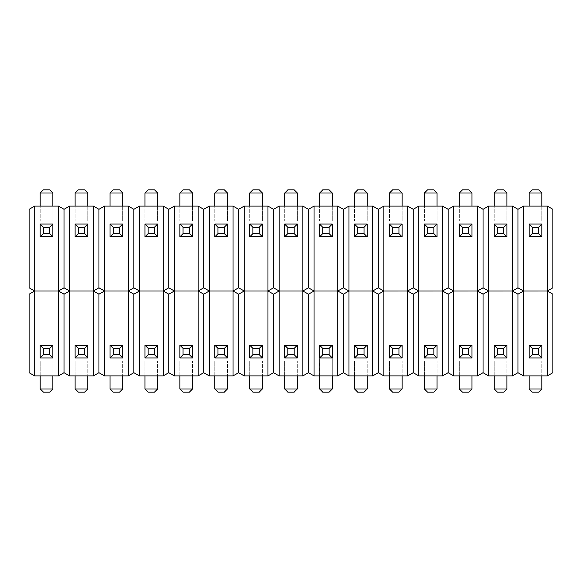 <?xml version="1.0" encoding="UTF-8"?>
<svg xmlns="http://www.w3.org/2000/svg" width="582" height="582" viewBox="0 0 582 582"><rect width="100%" height="100%" fill="white"/><g stroke="black" fill="none" stroke-linecap="round" stroke-linejoin="round"><path stroke-width="0.44" stroke-dasharray="2.91 2.18" d="M547.298 206.101L547.298 291L523.553 291L523.553 206.101L547.298 206.101L552.9 209.294L552.885 287.806L547.284 291L523.553 291L517.951 287.806M517.965 209.294L517.965 287.806L512.364 291L488.64 291L488.64 206.101L512.378 206.101L517.98 209.294L523.567 206.101M483.053 209.294L483.053 287.806L477.451 291L453.72 291L453.72 206.101L477.466 206.101L483.067 209.294L488.647 206.101M512.378 206.101L512.378 291L488.64 291L483.038 287.806M448.133 209.294L448.133 287.806L442.531 291L418.8 291L418.8 206.101L442.546 206.101L448.147 209.294L453.734 206.101M477.466 206.101L477.466 291L453.72 291L448.118 287.806M413.213 209.294L413.213 287.806L407.611 291L383.88 291L383.88 206.101L407.626 206.101L413.227 209.294L418.814 206.101M442.546 206.101L442.546 291L418.8 291L413.198 287.806M378.293 209.294L378.293 287.806L372.691 291L348.967 291L343.365 287.806L337.778 291L314.047 291L308.445 287.806L302.858 291L279.127 291L273.525 287.806L267.938 291L244.207 291L238.605 287.806L233.018 291L209.294 291L203.693 287.806L203.707 209.294L209.309 206.101L233.033 206.101L238.635 209.294L244.222 206.101L267.953 206.101L273.555 209.294L279.142 206.101L302.873 206.101L308.475 209.294L314.062 206.101L337.793 206.101L343.395 209.294L348.982 206.101L372.706 206.101L378.307 209.294L383.894 206.101M407.626 206.101L407.626 291L383.88 291L378.278 287.806M372.706 206.101L372.706 291L378.307 294.194L383.894 291M348.967 206.101L348.967 291L372.706 291L372.706 375.899L348.967 375.899L343.365 372.706L337.778 375.899L314.047 375.899L308.445 372.706L302.858 375.899L279.127 375.899L273.525 372.706L267.938 375.899L244.207 375.899L238.605 372.706L233.018 375.899L209.294 375.899L203.693 372.706L198.106 375.899M343.38 209.294L343.38 287.806M337.793 206.101L337.793 291L343.395 294.194L348.982 291L348.967 375.899M314.047 206.101L314.047 291L337.793 291L337.793 375.899M308.46 209.294L308.46 287.806M302.873 206.101L302.873 291L308.475 294.194L314.062 291L314.047 375.899M279.127 206.101L279.127 291L302.873 291L302.873 375.899M273.54 209.294L273.54 287.806M267.953 206.101L267.953 291L273.555 294.194L279.142 291L279.127 375.899M244.207 206.101L244.207 291L267.953 291L267.953 375.899M238.62 209.294L238.62 287.806M233.033 206.101L233.033 291L238.635 294.194L244.222 291L244.207 375.899M209.294 206.101L209.294 291L233.033 291L233.033 375.899M198.12 206.101L198.12 291L174.374 291L168.773 287.806L168.787 209.294L174.389 206.101L198.12 206.101L203.722 209.294M203.707 287.806L198.106 291M174.374 206.101L174.374 291L198.12 291L203.722 294.194M163.2 206.101L163.2 291L139.454 291L133.853 287.806L133.867 209.294L139.469 206.101L163.2 206.101L168.802 209.294M168.787 287.806L163.186 291M139.454 206.101L139.454 291L163.2 291L168.802 294.194M128.28 206.101L128.28 291L104.534 291L98.933 287.806L98.947 209.294L104.549 206.101L128.28 206.101L133.882 209.294M133.867 287.806L128.266 291M104.534 206.101L104.534 291L128.28 291L133.882 294.194M93.36 206.101L93.36 291L69.622 291L64.02 287.806L64.035 209.294L69.636 206.101L93.36 206.101L98.962 209.294M98.947 287.806L93.353 291M69.622 206.101L69.622 291L93.36 291L98.962 294.194M58.447 206.101L58.447 291L34.702 291L29.1 287.806L29.115 209.294L34.716 206.101L58.447 206.101L64.049 209.294M64.035 287.806L58.433 291M34.702 206.101L34.702 291L58.447 291L64.049 294.194M547.298 375.899L547.298 291L552.9 294.194L552.885 372.706L547.284 375.899L523.553 375.899L517.951 372.706M517.965 294.194L517.965 372.706L512.364 375.899L512.378 291L517.98 294.194L523.567 291M523.553 291L523.553 375.899M483.053 294.194L483.053 372.706L477.451 375.899L477.466 291L483.067 294.194L488.647 291M512.378 375.899L488.64 375.899L483.038 372.706M488.64 291L488.64 375.899M448.133 294.194L448.133 372.706L442.531 375.899L442.546 291L448.147 294.194L453.734 291M477.466 375.899L453.72 375.899L448.118 372.706M453.72 291L453.72 375.899M413.213 294.194L413.213 372.706L407.611 375.899L407.626 291L413.227 294.194L418.814 291M442.546 375.899L418.8 375.899L413.198 372.706M418.8 291L418.8 375.899M407.626 375.899L383.88 375.899L378.278 372.706M383.88 291L383.88 375.899M378.293 294.194L378.293 372.706L372.691 375.899M343.38 294.194L343.38 372.706M308.46 294.194L308.46 372.706M273.54 294.194L273.54 372.706M238.62 294.194L238.62 372.706M203.707 372.706L203.707 294.194L209.309 291L209.294 375.899M168.787 372.706L168.787 294.194L174.389 291L174.374 375.899L168.773 372.706L163.186 375.899M198.12 291L198.12 375.899L174.374 375.899M133.867 372.706L133.867 294.194L139.469 291L139.454 375.899L133.853 372.706L128.266 375.899M163.2 291L163.2 375.899L139.454 375.899M98.947 372.706L98.947 294.194L104.549 291L104.534 375.899L98.933 372.706L93.353 375.899M128.28 291L128.28 375.899L104.534 375.899M64.035 372.706L64.035 294.194L69.636 291L69.622 375.899L64.02 372.706L58.433 375.899M93.36 291L93.36 375.899L69.622 375.899M29.115 294.194L34.716 291L34.702 375.899L29.1 372.706L29.115 294.194M58.447 291L58.447 375.899L34.702 375.899M529.14 224.055L541.813 224.055L541.813 236.728L529.14 236.728L529.14 224.055L541.813 224.055L541.813 236.728L529.14 236.728L529.14 224.055L541.813 224.055M541.813 236.728L529.14 236.728M541.813 206.101L541.813 220.964L541.813 193.028L529.14 193.028L529.14 220.964L529.14 206.101M529.074 192.998L532.232 189.834L538.619 189.834L541.813 193.028M541.813 236.801L541.813 224.128M529.14 224.128L529.14 236.801M494.22 224.055L506.893 224.055L506.893 236.728L494.22 236.728L494.22 224.055L506.893 224.055L506.893 236.728L494.22 236.728L494.22 224.055L506.893 224.055M506.893 236.728L494.22 236.728M506.893 206.101L506.893 220.964L506.893 193.028L494.22 193.028L494.22 220.964L494.22 206.101M494.154 192.998L497.319 189.834L503.699 189.834L506.893 193.028M506.893 236.801L506.893 224.128M494.22 224.128L494.22 236.801M459.307 224.055L471.973 224.055L471.973 236.728L459.307 236.728L459.307 224.055L471.973 224.055L471.973 236.728L459.307 236.728L459.307 224.055L471.973 224.055M471.973 236.728L459.307 236.728M471.973 206.101L471.973 220.964L471.973 193.028L459.307 193.028L459.307 220.964L459.307 206.101M459.242 192.998L462.399 189.834L468.786 189.834L471.973 193.028M471.973 236.801L471.973 224.128M459.307 224.128L459.307 236.801M424.387 224.055L437.06 224.055L437.06 236.728L424.387 236.728L424.387 224.055L437.06 224.055L437.06 236.728L424.387 236.728L424.387 224.055L437.06 224.055M437.06 236.728L424.387 236.728M437.06 206.101L437.06 220.964L437.06 193.028L424.387 193.028L424.387 220.964L424.387 206.101M424.322 192.998L427.479 189.834L433.866 189.834L437.06 193.028M437.06 236.801L437.06 224.128M424.387 224.128L424.387 236.801M389.467 224.055L402.14 224.055L402.14 236.728L389.467 236.728L389.467 224.055L402.14 224.055L402.14 236.728L389.467 236.728L389.467 224.055L402.14 224.055M402.14 236.728L389.467 236.728M402.14 206.101L402.14 220.964L402.14 193.028L389.467 193.028L389.467 220.964L389.467 206.101M389.402 192.998L392.559 189.834L398.946 189.834L402.14 193.028M402.14 236.801L402.14 224.128M389.467 224.128L389.467 236.801M354.554 224.055L367.22 224.055L367.22 236.728L354.554 236.728L354.554 224.055L367.22 224.055L367.22 236.728L354.554 236.728L354.554 224.055L367.22 224.055M367.22 236.728L354.554 236.728M367.22 206.101L367.22 220.964L367.22 193.028L354.554 193.028L354.554 220.964L354.554 206.101M354.482 192.998L357.646 189.834L364.026 189.834L367.22 193.028M367.22 236.801L367.22 224.128M354.554 224.128L354.554 236.801M319.634 224.055L332.3 224.055L332.3 236.728L319.634 236.728L319.634 224.055L332.3 224.055L332.3 236.728L319.634 236.728L319.634 224.055L332.3 224.055M332.3 236.728L319.634 236.728M332.3 206.101L332.3 220.964L332.3 193.028L319.634 193.028L319.634 220.964L319.634 206.101M319.569 192.998L322.726 189.834L329.114 189.834L332.3 193.028M332.3 236.801L332.3 224.128M319.634 224.128L319.634 236.801M284.714 224.055L297.387 224.055L297.387 236.728L297.387 224.055L284.714 224.055L297.387 224.055M284.613 236.728L284.613 224.055L284.613 236.728L297.286 236.728M297.387 206.101L297.387 220.964L297.387 193.028L284.714 193.028L284.714 220.964L284.714 206.101M284.649 192.998L287.806 189.834L294.194 189.834L297.387 193.028M297.387 236.801L297.387 224.128M284.714 224.128L284.714 236.801M249.7 224.055L262.366 224.055L262.366 236.728L249.7 236.728L249.7 224.055L262.366 224.055L262.366 236.728L249.7 236.728L249.7 224.055L262.366 224.055M262.366 236.728L249.7 236.728M262.366 206.101L262.366 220.964L262.366 193.028L249.7 193.028L249.7 220.964L249.7 206.101M249.7 193.028L252.886 189.834L259.274 189.834L262.431 192.998M262.366 236.801L262.366 224.128M249.7 224.128L249.7 236.801M214.78 224.055L227.446 224.055L227.446 236.728L214.78 236.728L214.78 224.055L227.446 224.055L227.446 236.728L214.78 236.728L214.78 224.055L227.446 224.055M227.446 236.728L214.78 236.728M227.446 206.101L227.446 220.964L227.446 193.028L214.78 193.028L214.78 220.964L214.78 206.101M214.78 193.028L217.974 189.834L224.354 189.834L227.518 192.998M227.446 236.801L227.446 224.128M214.78 224.128L214.78 236.801M179.86 224.055L192.533 224.055L192.533 236.728L179.86 236.728L179.86 224.055L192.533 224.055L192.533 236.728L179.86 236.728L179.86 224.055L192.533 224.055M192.533 236.728L179.86 236.728M192.533 206.101L192.533 220.964L192.533 193.028L179.86 193.028L179.86 220.964L179.86 206.101M179.86 193.028L183.054 189.834L189.441 189.834L192.598 192.998M192.533 236.801L192.533 224.128M179.86 224.128L179.86 236.801M144.94 224.055L157.613 224.055L157.613 236.728L144.94 236.728L144.94 224.055L157.613 224.055L157.613 236.728L144.94 236.728L144.94 224.055L157.613 224.055M157.613 236.728L144.94 236.728M157.613 206.101L157.613 220.964L157.613 193.028L144.94 193.028L144.94 220.964L144.94 206.101M144.94 193.028L148.134 189.834L154.521 189.834L157.678 192.998M157.613 236.801L157.613 224.128M144.94 224.128L144.94 236.801M110.027 224.055L122.693 224.055L122.693 236.728L110.027 236.728L110.027 224.055L122.693 224.055L122.693 236.728L110.027 236.728L110.027 224.055L122.693 224.055M122.693 236.728L110.027 236.728M122.693 206.101L122.693 220.964L122.693 193.028L110.027 193.028L110.027 220.964L110.027 206.101M110.027 193.028L113.214 189.834L119.601 189.834L122.758 192.998M122.693 236.801L122.693 224.128M110.027 224.128L110.027 236.801M75.107 224.055L87.78 224.055L87.78 236.728L75.107 236.728L75.107 224.055L87.78 224.055L87.78 236.728L75.107 236.728L75.107 224.055L87.78 224.055M87.78 236.728L75.107 236.728M87.78 206.101L87.78 220.964L87.78 193.028L75.107 193.028L75.107 220.964L75.107 206.101M75.107 193.028L78.301 189.834L84.681 189.834L87.846 192.998M87.78 236.801L87.78 224.128M75.107 224.128L75.107 236.801M40.187 224.055L52.86 224.055L52.86 236.728L40.187 236.728L40.187 224.055L52.86 224.055L52.86 236.728L40.187 236.728L40.187 224.055L52.86 224.055M52.86 236.728L40.187 236.728M52.86 206.101L52.86 220.964L52.86 193.028L40.187 193.028L40.187 220.964L40.187 206.101M40.187 193.028L43.381 189.834L49.768 189.834L52.926 192.998M52.86 236.801L52.86 224.128M40.187 224.128L40.187 236.801M541.813 357.945L529.14 357.945L529.14 345.272L541.813 345.272L541.813 357.945L529.14 357.945L529.14 345.272L541.813 345.272L541.813 357.945L529.14 357.945M529.14 345.272L541.813 345.272M529.14 375.899L529.14 361.036L529.14 388.972L541.813 388.972L541.813 361.036L541.813 375.899M538.619 392.064L532.232 392.064L529.111 388.936M538.619 392.166L541.813 388.972M529.14 345.199L529.14 357.872M541.813 357.872L541.813 345.199M506.893 357.945L494.22 357.945L494.22 345.272L506.893 345.272L506.893 357.945L494.22 357.945L494.22 345.272L506.893 345.272L506.893 357.945L494.22 357.945M494.22 345.272L506.893 345.272M494.22 375.899L494.22 361.036L494.22 388.972L506.893 388.972L506.893 361.036L506.893 375.899M503.699 392.064L497.319 392.064L494.191 388.936M503.699 392.166L506.893 388.972M494.22 345.199L494.22 357.872M506.893 357.872L506.893 345.199M471.973 357.945L459.307 357.945L459.307 345.272L471.973 345.272L471.973 357.945L459.307 357.945L459.307 345.272L471.973 345.272L471.973 357.945L459.307 357.945M459.307 345.272L471.973 345.272M459.307 375.899L459.307 361.036L459.307 388.972L471.973 388.972L471.973 361.036L471.973 375.899M468.786 392.064L462.399 392.064L459.271 388.936M468.786 392.166L471.973 388.972M459.307 345.199L459.307 357.872M471.973 357.872L471.973 345.199M437.06 357.945L424.387 357.945L424.387 345.272L437.06 345.272L437.06 357.945L424.387 357.945L424.387 345.272L437.06 345.272L437.06 357.945L424.387 357.945M424.387 345.272L437.06 345.272M424.387 375.899L424.387 361.036L424.387 388.972L437.06 388.972L437.06 361.036L437.06 375.899M433.866 392.064L427.479 392.064L424.351 388.936M433.866 392.166L437.06 388.972M424.387 345.199L424.387 357.872M437.06 357.872L437.06 345.199M402.14 357.945L389.467 357.945L389.467 345.272L402.14 345.272L402.14 357.945L389.467 357.945L389.467 345.272L402.14 345.272L402.14 357.945L389.467 357.945M389.467 345.272L402.14 345.272M389.467 375.899L389.467 361.036L389.467 388.972L402.14 388.972L402.14 361.036L402.14 375.899M398.946 392.064L392.559 392.064L389.438 388.936M398.946 392.166L402.14 388.972M389.467 345.199L389.467 357.872M402.14 357.872L402.14 345.199M367.22 357.945L354.554 357.945L354.554 345.272L367.22 345.272L367.22 357.945L354.554 357.945L354.554 345.272L367.22 345.272L367.22 357.945L354.554 357.945M354.554 345.272L367.22 345.272M354.554 375.899L354.554 361.036L354.554 388.972L367.22 388.972L367.22 361.036L367.22 375.899M364.026 392.064L357.646 392.064L354.518 388.936M364.026 392.166L367.22 388.972M354.554 345.199L354.554 357.872M367.22 357.872L367.22 345.199M332.3 357.945L319.634 357.945L319.634 345.272L332.3 345.272L332.3 357.945L319.634 357.945L319.634 345.272L332.3 345.272L332.3 357.945L319.634 357.945M319.634 345.272L332.3 345.272M319.533 375.899L319.533 361.036M319.533 388.972L332.3 388.972L332.3 361.036L332.3 375.899M319.634 345.199L319.634 388.972M329.114 392.064L322.726 392.064L319.569 388.907M329.114 392.166L332.3 388.972M332.3 357.872L332.3 361.036L319.634 361.036L319.634 357.872M319.634 361.036L332.3 361.036L332.3 345.199M297.286 357.945L284.613 357.945L284.613 345.272L284.613 357.945L297.286 357.945L284.613 357.945M297.387 345.272L297.387 357.945L297.387 345.272L284.714 345.272M284.613 375.899L284.613 361.036L284.613 388.972L297.286 388.972L297.286 361.036L297.286 375.899M294.194 392.064L287.806 392.064L284.649 388.907M294.194 392.166L297.351 389.002M284.613 345.199L284.613 357.872M297.286 357.872L297.286 345.199M262.366 357.945L249.7 357.945L249.7 345.272L262.366 345.272L262.366 357.945L249.7 357.945L249.7 345.272L262.366 345.272L262.366 357.945L249.7 357.945M249.7 345.272L262.366 345.272M249.7 375.899L249.7 361.036L249.7 388.972L262.366 388.972L262.366 361.036L262.366 375.899M259.274 392.064L252.886 392.064L249.729 388.907M259.274 392.166L262.431 389.002M249.7 345.199L249.7 357.872M262.366 357.872L262.366 345.199M227.446 357.945L214.78 357.945L214.78 345.272L227.446 345.272L227.446 357.945L214.78 357.945L214.78 345.272L227.446 345.272L227.446 357.945L214.78 357.945M214.78 345.272L227.446 345.272M214.78 375.899L214.78 361.036L214.78 388.972L227.446 388.972L227.446 361.036L227.446 375.899M224.354 392.064L217.974 392.064L214.809 388.907M224.354 392.166L227.518 389.002M214.78 345.199L214.78 357.872M227.446 357.872L227.446 345.199M192.533 357.945L179.86 357.945L179.86 345.272L192.533 345.272L192.533 357.945L179.86 357.945L179.86 345.272L192.533 345.272L192.533 357.945L179.86 357.945M179.86 345.272L192.533 345.272M179.86 375.899L179.86 361.036L179.86 388.972L192.533 388.972L192.533 361.036L192.533 375.899M189.441 392.064L183.054 392.064L179.896 388.907M189.441 392.166L192.598 389.002M179.86 345.199L179.86 357.872M192.533 357.872L192.533 345.199M157.613 357.945L144.94 357.945L144.94 345.272L157.613 345.272L157.613 357.945L144.94 357.945L144.94 345.272L157.613 345.272L157.613 357.945L144.94 357.945M144.94 345.272L157.613 345.272M144.94 375.899L144.94 361.036L144.94 388.972L157.613 388.972L157.613 361.036L157.613 375.899M154.521 392.064L148.134 392.064L144.976 388.907M154.521 392.166L157.678 389.002M144.94 345.199L144.94 357.872M157.613 357.872L157.613 345.199M122.693 357.945L110.027 357.945L110.027 345.272L122.693 345.272L122.693 357.945L110.027 357.945L110.027 345.272L122.693 345.272L122.693 357.945L110.027 357.945M110.027 345.272L122.693 345.272M110.027 375.899L110.027 361.036L110.027 388.972L122.693 388.972L122.693 361.036L122.693 375.899M119.601 392.064L113.214 392.064L110.056 388.907M119.601 392.166L122.758 389.002M110.027 345.199L110.027 357.872M122.693 357.872L122.693 345.199M87.78 357.945L75.107 357.945L75.107 345.272L87.78 345.272L87.78 357.945L75.107 357.945L75.107 345.272L87.78 345.272L87.78 357.945L75.107 357.945M75.107 345.272L87.78 345.272M75.107 375.899L75.107 361.036L75.107 388.972L87.78 388.972L87.78 361.036L87.78 375.899M84.681 392.064L78.301 392.064L75.136 388.907M84.681 392.166L87.846 389.002M75.107 345.199L75.107 357.872M87.78 357.872L87.78 345.199M52.86 357.945L40.187 357.945L40.187 345.272L52.86 345.272L52.86 357.945L40.187 357.945L40.187 345.272L52.86 345.272L52.86 357.945L40.187 357.945M40.187 345.272L52.86 345.272M40.187 375.899L40.187 361.036L40.187 388.972L52.86 388.972L52.86 361.036L52.86 375.899M49.768 392.064L43.381 392.064L40.223 388.907M49.768 392.166L52.926 389.002M40.187 345.199L40.187 357.872M52.86 357.872L52.86 345.199M541.813 220.964L529.14 220.964L541.813 220.964M506.893 220.964L494.22 220.964L506.893 220.964M471.973 220.964L459.307 220.964L471.973 220.964M437.06 220.964L424.387 220.964L437.06 220.964M402.14 220.964L389.467 220.964L402.14 220.964M367.22 220.964L354.554 220.964L367.22 220.964M332.3 220.964L319.634 220.964L332.3 220.964M297.387 220.964L284.714 220.964L297.387 220.964M262.366 220.964L249.7 220.964L262.366 220.964M227.446 220.964L214.78 220.964L227.446 220.964M192.533 220.964L179.86 220.964L192.533 220.964M157.613 220.964L144.94 220.964L157.613 220.964M122.693 220.964L110.027 220.964L122.693 220.964M87.78 220.964L75.107 220.964L87.78 220.964M52.86 220.964L40.187 220.964L52.86 220.964M529.14 361.036L541.813 361.036L529.14 361.036M494.22 361.036L506.893 361.036L494.22 361.036M459.307 361.036L471.973 361.036L459.307 361.036M424.387 361.036L437.06 361.036L424.387 361.036M389.467 361.036L402.14 361.036L389.467 361.036M354.554 361.036L367.22 361.036L354.554 361.036M284.613 361.036L297.286 361.036L284.613 361.036M249.7 361.036L262.366 361.036L249.7 361.036M214.78 361.036L227.446 361.036L214.78 361.036M179.86 361.036L192.533 361.036L179.86 361.036M144.94 361.036L157.613 361.036L144.94 361.036M110.027 361.036L122.693 361.036L110.027 361.036M75.107 361.036L87.78 361.036L75.107 361.036M40.187 361.036L52.86 361.036L40.187 361.036"/><path stroke-width="0.87" d="M552.885 209.294L552.885 287.806L547.313 290.985L547.298 206.101L552.871 209.273M552.885 294.194L552.885 372.706L547.313 375.885L547.298 291L523.553 291L523.553 206.101L547.298 206.101M547.298 375.899L523.553 375.899L523.553 291L517.98 287.828M512.4 290.985L517.965 287.806L517.965 209.294L523.538 206.115M477.48 375.885L483.053 372.706L483.053 294.194L488.618 291.015L512.378 291L488.64 291L488.64 375.899L512.378 375.899L512.378 206.101L517.951 209.273M483.067 287.828L488.64 291L488.64 206.101L512.378 206.101M477.48 290.985L483.053 287.806L483.053 209.294L488.618 206.115M442.56 375.885L448.133 372.706L448.133 294.194L453.705 291.015L477.466 291L453.72 291L453.72 375.899L477.466 375.899L477.466 206.101L483.031 209.273M448.147 287.828L453.72 291L453.72 206.101L477.466 206.101M442.56 290.985L448.133 287.806L448.133 209.294L453.705 206.115M407.64 375.885L413.213 372.706L413.213 294.194L418.785 291.015L442.546 291L418.8 291L418.8 375.899L442.546 375.899L442.546 206.101L448.118 209.273M413.227 287.828L418.8 291L418.8 206.101L442.546 206.101M407.64 290.985L413.213 287.806L413.213 209.294L418.785 206.115M372.727 375.885L378.293 372.706L378.293 294.194L383.865 291.015L407.626 291L383.88 291L383.88 375.899L407.626 375.899L407.626 206.101L413.198 209.273M378.315 287.828L383.88 291L383.88 206.101L407.626 206.101M372.727 290.985L378.293 287.806L378.293 209.294L383.865 206.115M372.706 206.101L348.967 206.101L348.967 291L372.706 291L348.967 291L348.967 375.899L372.706 375.899L372.706 206.101L378.278 209.273M348.967 291L343.395 287.828M337.807 290.985L343.38 287.806L343.38 209.294L348.945 206.115M337.793 206.101L314.047 206.101L314.047 291L337.793 291L314.047 291L314.047 375.899L337.793 375.899L337.793 206.101L343.358 209.273M314.047 291L308.475 287.828M302.887 290.985L308.46 287.806L308.46 209.294L314.033 206.115M302.873 206.101L279.127 206.101L279.127 291L302.873 291L279.127 291L279.127 375.899L302.873 375.899L302.873 206.101L308.445 209.273M279.127 291L273.555 287.828M267.967 290.985L273.54 287.806L273.54 209.294L279.113 206.115M267.953 206.101L244.207 206.101L244.207 291L267.953 291L244.207 291L244.207 375.899L267.953 375.899L267.953 206.101L273.525 209.273M244.207 291L238.642 287.828M233.055 290.985L238.62 287.806L238.62 209.294L244.193 206.115M233.033 206.101L209.294 206.101L209.294 291L233.033 291L209.294 291L209.294 375.899L233.033 375.899L233.033 206.101L238.605 209.273M209.294 291L203.722 287.828M209.273 291.015L203.707 294.194L203.707 372.706L198.135 375.885L198.12 291L203.707 287.806L203.707 209.294L209.273 206.115M203.685 294.172L198.12 291L174.374 291L198.12 291L198.12 206.101L203.685 209.273M198.12 375.899L174.374 375.899L174.374 206.101L198.12 206.101M174.374 291L168.802 287.828M174.36 291.015L168.787 294.194L168.787 372.706L163.215 375.885L163.2 291L168.787 287.806L168.787 209.294L174.36 206.115M168.773 294.172L163.2 291L139.454 291L163.2 291L163.2 206.101L168.773 209.273M163.2 375.899L139.454 375.899L139.454 206.101L163.2 206.101M139.454 291L133.882 287.828M139.44 291.015L133.867 294.194L133.867 372.706L128.295 375.885L128.28 291L133.867 287.806L133.867 209.294L139.44 206.115M133.853 294.172L128.28 291L104.534 291L128.28 291L128.28 206.101L133.853 209.273M128.28 375.899L104.534 375.899L104.534 206.101L128.28 206.101M104.534 291L98.969 287.828M104.52 291.015L98.947 294.194L98.947 372.706L93.382 375.885L93.36 291L98.947 287.806L98.947 209.294L104.52 206.115M98.933 294.172L93.36 291L69.622 291L93.36 291L93.36 206.101L98.933 209.273M93.36 375.899L69.622 375.899L69.622 206.101L93.36 206.101M69.622 291L64.049 287.828M69.6 291.015L64.035 294.194L64.035 372.706L58.462 375.885L58.447 291L64.035 287.806L64.035 209.294L69.6 206.115M64.02 294.172L58.447 291L34.702 291L58.447 291L58.447 206.101L64.02 209.273M58.447 375.899L34.702 375.899L34.702 206.101L58.447 206.101M29.115 372.706L29.115 294.194L34.687 291.015L29.129 287.828M29.115 287.806L29.115 209.294L34.687 206.115M512.4 375.885L517.965 372.706L517.965 294.194L523.538 291.015L547.298 291L552.871 294.172M523.553 375.899L517.98 372.727M512.378 291L517.951 294.172M488.64 375.899L483.067 372.727M477.466 291L483.031 294.172M453.72 375.899L448.147 372.727M442.546 291L448.118 294.172M418.8 375.899L413.227 372.727M407.626 291L413.198 294.172M383.88 375.899L378.315 372.727M372.706 291L378.278 294.172M348.967 375.899L343.395 372.727M337.807 375.885L343.38 372.706L343.38 294.194L348.945 291.015M337.793 291L343.358 294.172M314.047 375.899L308.475 372.727M302.887 375.885L308.46 372.706L308.46 294.194L314.033 291.015M302.873 291L308.445 294.172M279.127 375.899L273.555 372.727M267.967 375.885L273.54 372.706L273.54 294.194L279.113 291.015M267.953 291L273.525 294.172M244.207 375.899L238.642 372.727M233.055 375.885L238.62 372.706L238.62 294.194L244.193 291.015M233.033 291L238.605 294.172M209.294 375.899L203.722 372.727M174.374 375.899L168.802 372.727M139.454 375.899L133.882 372.727M104.534 375.899L98.969 372.727M69.622 375.899L64.049 372.727M34.702 375.899L29.129 372.727M538.619 227.249L538.619 233.637L532.232 233.637L532.232 227.249L538.619 227.249L541.813 224.055L541.813 236.728L529.14 236.728L529.14 224.055L541.813 224.055M532.232 227.249L529.074 224.092M532.232 233.637L529.111 236.758M538.619 233.637L541.777 236.794M529.14 206.101L529.14 193.028L541.813 193.028L541.813 206.101M532.232 189.834L538.619 189.834L541.813 193.028M529.14 193.028L532.297 189.87M503.699 227.249L503.699 233.637L497.319 233.637L497.319 227.249L503.699 227.249L506.893 224.055L506.893 236.728L494.22 236.728L494.22 224.055L506.893 224.055M497.319 227.249L494.154 224.092M497.319 233.637L494.191 236.758M503.699 233.637L506.864 236.794M494.22 206.101L494.22 193.028L506.893 193.028L506.893 206.101M497.319 189.834L503.699 189.834L506.893 193.028M494.22 193.028L497.384 189.87M468.786 227.249L468.786 233.637L462.399 233.637L462.399 227.249L468.786 227.249L471.973 224.055L471.973 236.728L459.307 236.728L459.307 224.055L471.973 224.055M462.399 227.249L459.242 224.092M462.399 233.637L459.271 236.758M468.786 233.637L471.944 236.794M459.307 206.101L459.307 193.028L471.973 193.028L471.973 206.101M462.399 189.834L468.786 189.834L471.973 193.028M459.307 193.028L462.464 189.87M433.866 227.249L433.866 233.637L427.479 233.637L427.479 227.249L433.866 227.249L437.06 224.055L437.06 236.728L424.387 236.728L424.387 224.055L437.06 224.055M427.479 227.249L424.322 224.092M427.479 233.637L424.351 236.758M433.866 233.637L437.024 236.794M424.387 206.101L424.387 193.028L437.06 193.028L437.06 206.101M427.479 189.834L433.866 189.834L437.06 193.028M424.387 193.028L427.544 189.87M398.946 227.249L398.946 233.637L392.559 233.637L392.559 227.249L398.946 227.249L402.14 224.055L402.14 236.728L389.467 236.728L389.467 224.055L402.14 224.055M392.559 227.249L389.402 224.092M392.559 233.637L389.438 236.758M398.946 233.637L402.104 236.794M389.467 206.101L389.467 193.028L402.14 193.028L402.14 206.101M392.559 189.834L398.946 189.834L402.14 193.028M389.467 193.028L392.632 189.87M364.026 227.249L364.026 233.637L357.646 233.637L357.646 227.249L364.026 227.249L367.22 224.055L367.22 236.728L354.554 236.728L354.554 224.055L367.22 224.055M357.646 227.249L354.482 224.092M357.646 233.637L354.518 236.758M364.026 233.637L367.191 236.794M354.554 206.101L354.554 193.028L367.22 193.028L367.22 206.101M357.646 189.834L364.026 189.834L367.22 193.028M354.554 193.028L357.712 189.87M329.114 227.249L329.114 233.637L322.726 233.637L322.726 227.249L329.114 227.249L332.3 224.055L332.3 236.728L319.634 236.728L319.634 224.055L332.3 224.055M322.726 227.249L319.569 224.092M322.726 233.637L319.598 236.758M329.114 233.637L332.271 236.794M319.634 206.101L319.634 193.028L332.3 193.028L332.3 206.101M322.726 189.834L329.114 189.834L332.3 193.028M319.634 193.028L322.792 189.87M294.194 227.249L294.194 233.637L287.806 233.637L287.806 227.249L294.194 227.249L297.387 224.055L297.387 236.728M284.714 224.055L297.387 224.055M287.806 227.249L284.649 224.092M297.286 236.728L284.613 236.728L284.613 224.055M287.806 233.637L284.649 236.794M294.194 233.637L297.322 236.758M284.714 206.101L284.714 193.028L297.387 193.028L297.387 206.101M287.806 189.834L294.194 189.834L297.387 193.028M284.714 193.028L287.872 189.87M259.274 227.249L259.274 233.637L252.886 233.637L252.886 227.249L259.274 227.249M252.886 227.249L249.7 224.055L262.366 224.055L259.208 227.213M262.366 224.055L262.366 236.728L249.7 236.728L249.7 224.055M252.886 233.637L249.729 236.794M259.274 233.637L262.402 236.758M249.7 206.101L249.7 193.028L262.366 193.028L262.366 206.101M249.7 193.028L252.886 189.834L259.274 189.834L262.431 192.998M224.354 227.249L224.354 233.637L217.974 233.637L217.974 227.249L224.354 227.249M217.974 227.249L214.78 224.055L227.446 224.055L224.288 227.213M227.446 224.055L227.446 236.728L214.78 236.728L214.78 224.055M217.974 233.637L214.809 236.794M224.354 233.637L227.482 236.758M214.78 206.101L214.78 193.028L227.446 193.028L227.446 206.101M214.78 193.028L217.974 189.834L224.354 189.834L227.518 192.998M189.441 227.249L189.441 233.637L183.054 233.637L183.054 227.249L189.441 227.249M183.054 227.249L179.86 224.055L192.533 224.055L189.368 227.213M192.533 224.055L192.533 236.728L179.86 236.728L179.86 224.055M183.054 233.637L179.896 236.794M189.441 233.637L192.562 236.758M179.86 206.101L179.86 193.028L192.533 193.028L192.533 206.101M179.86 193.028L183.054 189.834L189.441 189.834L192.598 192.998M154.521 227.249L154.521 233.637L148.134 233.637L148.134 227.249L154.521 227.249M148.134 227.249L144.94 224.055L157.613 224.055L154.456 227.213M157.613 224.055L157.613 236.728L144.94 236.728L144.94 224.055M148.134 233.637L144.976 236.794M154.521 233.637L157.649 236.758M144.94 206.101L144.94 193.028L157.613 193.028L157.613 206.101M144.94 193.028L148.134 189.834L154.521 189.834L157.678 192.998M119.601 227.249L119.601 233.637L113.214 233.637L113.214 227.249L119.601 227.249M113.214 227.249L110.027 224.055L122.693 224.055L119.536 227.213M122.693 224.055L122.693 236.728L110.027 236.728L110.027 224.055M113.214 233.637L110.056 236.794M119.601 233.637L122.729 236.758M110.027 206.101L110.027 193.028L122.693 193.028L122.693 206.101M110.027 193.028L113.214 189.834L119.601 189.834L122.758 192.998M84.681 227.249L84.681 233.637L78.301 233.637L78.301 227.249L84.681 227.249M78.301 227.249L75.107 224.055L87.78 224.055L84.616 227.213M87.78 224.055L87.78 236.728L75.107 236.728L75.107 224.055M78.301 233.637L75.136 236.794M84.681 233.637L87.809 236.758M75.107 206.101L75.107 193.028L87.78 193.028L87.78 206.101M75.107 193.028L78.301 189.834L84.681 189.834L87.846 192.998M49.768 227.249L49.768 233.637L43.381 233.637L43.381 227.249L49.768 227.249M43.381 227.249L40.187 224.055L52.86 224.055L49.703 227.213M52.86 224.055L52.86 236.728L40.187 236.728L40.187 224.055M43.381 233.637L40.223 236.794M49.768 233.637L52.889 236.758M40.187 206.101L40.187 193.028L52.86 193.028L52.86 206.101M40.187 193.028L43.381 189.834L49.768 189.834L52.926 192.998M532.232 354.751L532.232 348.363L538.619 348.363L538.619 354.751L532.232 354.751M538.619 354.751L541.813 357.945L529.14 357.945L532.297 354.787M529.14 357.945L529.14 345.272L541.813 345.272L541.813 357.945M538.619 348.363L541.777 345.206M532.232 348.363L529.111 345.242M541.813 375.899L541.813 388.972L529.14 388.972L529.14 375.899M541.813 388.972L538.619 392.166L532.232 392.166M532.232 392.064L529.111 388.936M497.319 354.751L497.319 348.363L503.699 348.363L503.699 354.751L497.319 354.751M503.699 354.751L506.893 357.945L494.22 357.945L497.384 354.787M494.22 357.945L494.22 345.272L506.893 345.272L506.893 357.945M503.699 348.363L506.864 345.206M497.319 348.363L494.191 345.242M506.893 375.899L506.893 388.972L494.22 388.972L494.22 375.899M506.893 388.972L503.699 392.166L497.319 392.166M497.319 392.064L494.191 388.936M462.399 354.751L462.399 348.363L468.786 348.363L468.786 354.751L462.399 354.751M468.786 354.751L471.973 357.945L459.307 357.945L462.464 354.787M459.307 357.945L459.307 345.272L471.973 345.272L471.973 357.945M468.786 348.363L471.944 345.206M462.399 348.363L459.271 345.242M471.973 375.899L471.973 388.972L459.307 388.972L459.307 375.899M471.973 388.972L468.786 392.166L462.399 392.166M462.399 392.064L459.271 388.936M427.479 354.751L427.479 348.363L433.866 348.363L433.866 354.751L427.479 354.751M433.866 354.751L437.06 357.945L424.387 357.945L427.544 354.787M424.387 357.945L424.387 345.272L437.06 345.272L437.06 357.945M433.866 348.363L437.024 345.206M427.479 348.363L424.351 345.242M437.06 375.899L437.06 388.972L424.387 388.972L424.387 375.899M437.06 388.972L433.866 392.166L427.479 392.166M427.479 392.064L424.351 388.936M392.559 354.751L392.559 348.363L398.946 348.363L398.946 354.751L392.559 354.751M398.946 354.751L402.14 357.945L389.467 357.945L392.632 354.787M389.467 357.945L389.467 345.272L402.14 345.272L402.14 357.945M398.946 348.363L402.104 345.206M392.559 348.363L389.438 345.242M402.14 375.899L402.14 388.972L389.467 388.972L389.467 375.899M402.14 388.972L398.946 392.166L392.559 392.166M392.559 392.064L389.438 388.936M357.646 354.751L357.646 348.363L364.026 348.363L364.026 354.751L357.646 354.751M364.026 354.751L367.22 357.945L354.554 357.945L357.712 354.787M354.554 357.945L354.554 345.272L367.22 345.272L367.22 357.945M364.026 348.363L367.191 345.206M357.646 348.363L354.518 345.242M367.22 375.899L367.22 388.972L354.554 388.972L354.554 375.899M367.22 388.972L364.026 392.166L357.646 392.166M357.646 392.064L354.518 388.936M322.726 354.751L322.726 348.363L329.114 348.363L329.114 354.751L322.726 354.751M329.114 354.751L332.3 357.945L319.634 357.945L322.792 354.787M319.634 357.945L319.634 345.272L332.3 345.272L332.3 357.945M329.114 348.363L332.271 345.206M322.726 348.363L319.598 345.242M332.3 375.899L332.3 388.972L319.533 388.972L319.533 375.899M332.3 388.972L329.114 392.166L322.726 392.166M322.726 392.064L319.569 388.907M287.806 354.751L287.806 348.363L294.194 348.363L294.194 354.751L287.806 354.751L284.613 357.945L284.613 345.272M297.286 357.945L284.613 357.945M294.194 354.751L297.351 357.908M284.714 345.272L297.387 345.272L297.387 357.945M294.194 348.363L297.351 345.206M287.806 348.363L284.678 345.242M297.286 375.899L297.286 388.972L284.613 388.972L284.613 375.899M294.194 392.166L287.806 392.166M297.286 388.972L294.128 392.13M287.806 392.064L284.649 388.907M252.886 354.751L252.886 348.363L259.274 348.363L259.274 354.751L252.886 354.751L249.7 357.945L249.7 345.272L262.366 345.272L262.366 357.945L249.7 357.945M259.274 354.751L262.431 357.908M259.274 348.363L262.402 345.242M252.886 348.363L249.729 345.206M262.366 375.899L262.366 388.972L249.7 388.972L249.7 375.899M259.274 392.166L252.886 392.166M262.366 388.972L259.208 392.13M252.886 392.064L249.729 388.907M217.974 354.751L217.974 348.363L224.354 348.363L224.354 354.751L217.974 354.751L214.78 357.945L214.78 345.272L227.446 345.272L227.446 357.945L214.78 357.945M224.354 354.751L227.518 357.908M224.354 348.363L227.482 345.242M217.974 348.363L214.809 345.206M227.446 375.899L227.446 388.972L214.78 388.972L214.78 375.899M224.354 392.166L217.974 392.166M227.446 388.972L224.288 392.13M217.974 392.064L214.809 388.907M183.054 354.751L183.054 348.363L189.441 348.363L189.441 354.751L183.054 354.751L179.86 357.945L179.86 345.272L192.533 345.272L192.533 357.945L179.86 357.945M189.441 354.751L192.598 357.908M189.441 348.363L192.562 345.242M183.054 348.363L179.896 345.206M192.533 375.899L192.533 388.972L179.86 388.972L179.86 375.899M189.441 392.166L183.054 392.166M192.533 388.972L189.368 392.13M183.054 392.064L179.896 388.907M148.134 354.751L148.134 348.363L154.521 348.363L154.521 354.751L148.134 354.751L144.94 357.945L144.94 345.272L157.613 345.272L157.613 357.945L144.94 357.945M154.521 354.751L157.678 357.908M154.521 348.363L157.649 345.242M148.134 348.363L144.976 345.206M157.613 375.899L157.613 388.972L144.94 388.972L144.94 375.899M154.521 392.166L148.134 392.166M157.613 388.972L154.456 392.13M148.134 392.064L144.976 388.907M113.214 354.751L113.214 348.363L119.601 348.363L119.601 354.751L113.214 354.751L110.027 357.945L110.027 345.272L122.693 345.272L122.693 357.945L110.027 357.945M119.601 354.751L122.758 357.908M119.601 348.363L122.729 345.242M113.214 348.363L110.056 345.206M122.693 375.899L122.693 388.972L110.027 388.972L110.027 375.899M119.601 392.166L113.214 392.166M122.693 388.972L119.536 392.13M113.214 392.064L110.056 388.907M78.301 354.751L78.301 348.363L84.681 348.363L84.681 354.751L78.301 354.751L75.107 357.945L75.107 345.272L87.78 345.272L87.78 357.945L75.107 357.945M84.681 354.751L87.846 357.908M84.681 348.363L87.809 345.242M78.301 348.363L75.136 345.206M87.78 375.899L87.78 388.972L75.107 388.972L75.107 375.899M84.681 392.166L78.301 392.166M87.78 388.972L84.616 392.13M78.301 392.064L75.136 388.907M43.381 354.751L43.381 348.363L49.768 348.363L49.768 354.751L43.381 354.751L40.187 357.945L40.187 345.272L52.86 345.272L52.86 357.945L40.187 357.945M49.768 354.751L52.926 357.908M49.768 348.363L52.889 345.242M43.381 348.363L40.223 345.206M52.86 375.899L52.86 388.972L40.187 388.972L40.187 375.899M49.768 392.166L43.381 392.166M52.86 388.972L49.703 392.13M43.381 392.064L40.223 388.907"/></g></svg>
